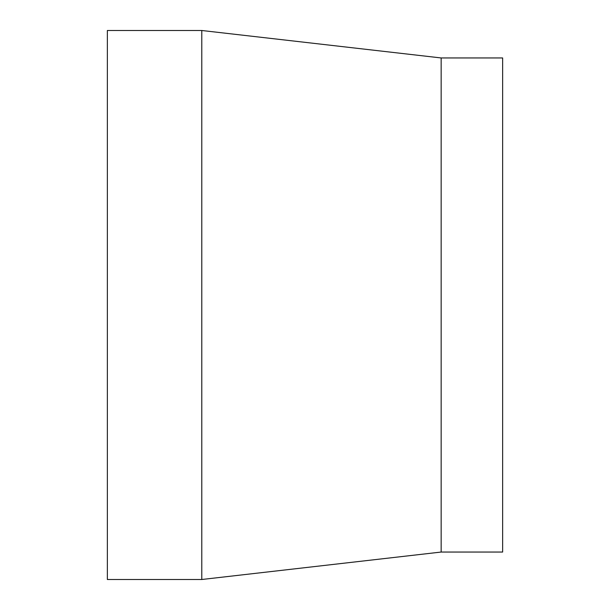 <?xml version="1.0" encoding="UTF-8"?>
<svg xmlns="http://www.w3.org/2000/svg" width="610" height="610" viewBox="0 0 610 610"><rect width="100%" height="100%" fill="white"/><g stroke="black" fill="none" stroke-linecap="round" stroke-linejoin="round"><path stroke-width="0.91" d="M107.36 30.5L107.36 579.5L201.788 579.5L201.788 30.5L107.36 30.5M441.152 552.05L441.152 57.95L502.64 57.95L502.64 552.05L441.152 552.05L201.788 579.5M441.152 57.95L201.788 30.5"/></g></svg>
